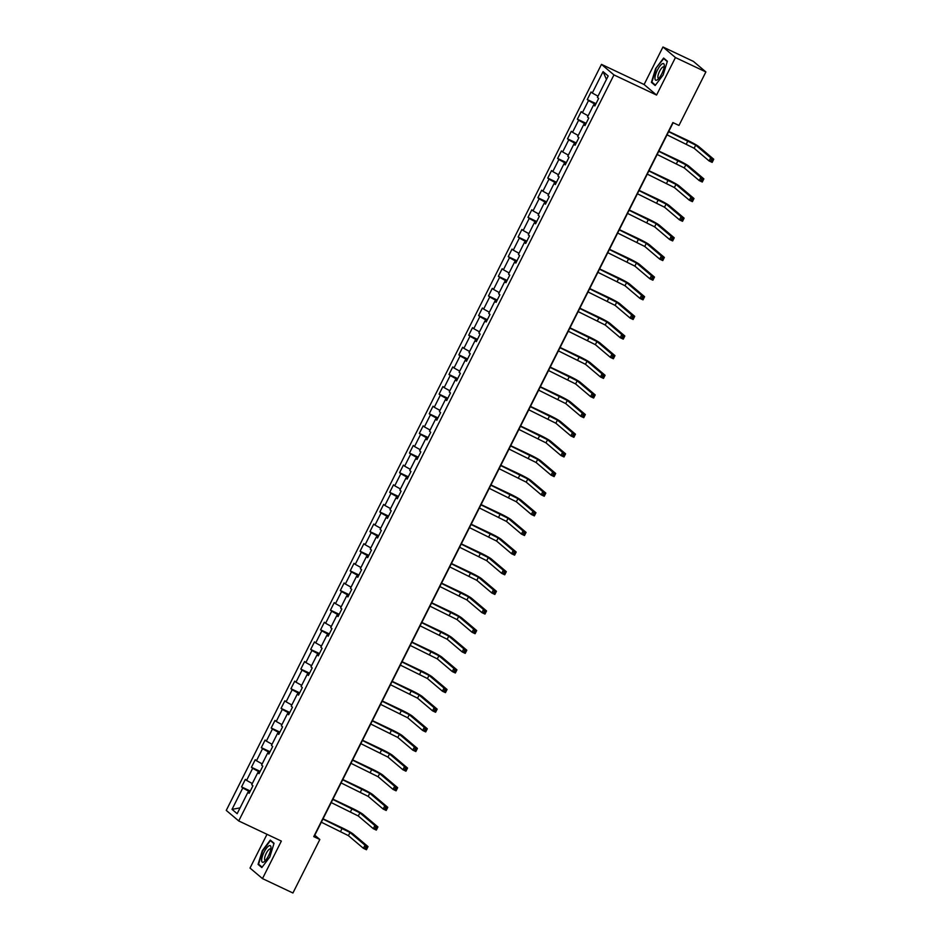 <?xml version="1.0" encoding="UTF-8"?>
<svg xmlns="http://www.w3.org/2000/svg" width="940" height="940" viewBox="0 0 940 940"><rect width="100%" height="100%" fill="white"/><g stroke="black" fill="none" stroke-linecap="round" stroke-linejoin="round"><path stroke-width="1.41" d="M266.995 834.309L250.017 868.067L262.483 878.606L292.928 893L319.835 839.491L314.782 835.225L673.146 122.694M601.471 64.367L226.258 810.398L238.725 820.949L613.949 74.918L601.471 64.367L644.1 84.518L656.567 95.058L675.437 57.551L662.959 47L644.1 84.518M662.959 47L693.403 61.394L705.881 71.933L675.437 57.551M249.417 792.773L247.913 792.279L249.135 793.325L252.942 785.769L251.709 784.724L257.783 772.645L259.017 773.679L262.812 766.135L261.59 765.09L267.665 752.999L268.899 754.045L272.694 746.489L271.46 745.455L277.547 733.365L278.769 734.41L282.576 726.855L281.342 725.809L287.417 713.73L288.651 714.764L292.446 707.209L291.224 706.175L297.299 694.084L298.532 695.13L302.328 687.575L301.094 686.529L307.169 674.45L308.402 675.484L312.197 667.929L310.976 666.895L317.05 654.804L318.284 655.85L322.079 648.295L320.846 647.261L326.932 635.17L328.154 636.216L331.961 628.66L330.727 627.615L336.802 615.536L338.036 616.57L341.831 609.014L340.609 607.98L346.684 595.889L347.918 596.935L351.713 589.38L350.479 588.334L356.565 576.255L357.788 577.289L361.595 569.734L360.361 568.7L366.436 556.609L367.669 557.655L371.464 550.1L370.243 549.066L376.317 536.975L377.551 538.009L381.346 530.466L380.113 529.42L386.187 517.341L387.421 518.375L391.228 510.82L389.994 509.786L396.069 497.695L397.303 498.74L401.098 491.185L399.864 490.139L405.951 478.061L407.173 479.095L410.98 471.539L409.746 470.505L415.821 458.414L417.055 459.46L420.85 451.905L419.628 450.859L425.703 438.78L426.936 439.814L430.731 432.271L429.498 431.225L435.584 419.146L436.806 420.18L440.613 412.625L439.38 411.591L445.454 399.5L446.688 400.546L450.483 392.99L449.261 391.945L455.336 379.866L456.57 380.9L460.365 373.345L459.131 372.311L465.218 360.22L466.44 361.265L470.247 353.71L469.013 352.664L475.088 340.586L476.322 341.62L480.117 334.076L478.883 333.03L484.97 320.94L486.203 321.985L489.998 314.43L488.765 313.396L494.839 301.305L496.073 302.351L499.869 294.796L498.647 293.75L504.721 281.671L505.955 282.705L509.75 275.15L508.517 274.116L514.603 262.025L515.825 263.071L519.632 255.516L518.398 254.47L524.473 242.391L525.707 243.425L529.502 235.881L528.28 234.836L534.355 222.745L535.589 223.791L539.384 216.235L538.15 215.201L544.236 203.111L545.459 204.156L549.265 196.601L548.032 195.555L554.106 183.476L555.34 184.51L559.136 176.955L557.913 175.921L563.988 163.83L565.222 164.876L569.017 157.321L567.784 156.275L573.858 144.196L575.092 145.23L578.899 137.687L577.665 136.641L583.74 124.55L584.974 125.596L588.769 118.04L587.535 117.007L593.622 104.916L594.844 105.962L598.651 98.406L597.417 97.361L608.18 75.964L603.057 71.628L606.441 79.418M247.913 792.279L237.15 813.688L232.027 809.352L242.79 787.955L241.557 786.909L250.287 791.034M603.057 71.628L592.294 93.025L591.06 91.991L587.265 99.546L588.499 100.58L582.412 112.671L581.19 111.625L577.383 119.18L578.617 120.226L572.542 132.305L571.309 131.271L567.513 138.826L568.735 139.86L562.661 151.951L561.427 150.905L557.631 158.461L558.865 159.506L552.779 171.585L551.557 170.551L547.75 178.095L548.984 179.141L542.909 191.22L541.675 190.186L537.88 197.741L539.114 198.775L533.027 210.866L531.805 209.82L527.998 217.375L529.232 218.421L523.157 230.5L521.923 229.466L518.128 237.021L519.35 238.055L513.275 250.146L512.042 249.1L508.246 256.655L509.48 257.701L503.394 269.78L502.172 268.746L498.365 276.289L499.598 277.335L493.524 289.426L492.29 288.38L488.495 295.936L489.716 296.97L483.642 309.06L482.408 308.014L478.613 315.57L479.846 316.615L473.76 328.695L472.538 327.661L468.731 335.216L469.965 336.25L463.89 348.34L462.656 347.295L458.861 354.85L460.083 355.896L454.008 367.975L452.774 366.941L448.979 374.484L450.213 375.53L444.138 387.621L442.905 386.575L439.109 394.13L440.331 395.164L434.257 407.255L433.023 406.209L429.228 413.764L430.461 414.81L424.375 426.889L423.153 425.855L419.346 433.411L420.579 434.445L414.505 446.535L413.271 445.49L409.476 453.045L410.698 454.091L404.623 466.17L403.389 465.136L399.594 472.679L400.828 473.725L394.741 485.815L393.519 484.77L389.712 492.325L390.946 493.359L384.871 505.45L383.637 504.404L379.842 511.959L381.064 513.005L374.99 525.084L373.756 524.05L369.961 531.605L371.194 532.639L365.12 544.73L363.886 543.684L360.079 551.24L361.312 552.285L355.238 564.364L354.004 563.33L350.209 570.886L351.443 571.92L345.356 584.01L344.134 582.965L340.327 590.52L341.561 591.554L335.486 603.644L334.252 602.599L330.457 610.154L331.679 611.2L325.604 623.279L324.37 622.245L320.575 629.8L321.809 630.834L315.723 642.925L314.501 641.879L310.694 649.434L311.927 650.48L305.853 662.559L304.619 661.525L300.823 669.08L302.046 670.114L295.971 682.205L294.737 681.159L290.942 688.715L292.175 689.76L286.089 701.839L284.867 700.805L281.06 708.349L282.294 709.394L276.219 721.474L274.985 720.44L271.19 727.995L272.424 729.029L266.337 741.12L265.103 740.074L261.308 747.629L262.542 748.675L256.467 760.754L255.234 759.72L251.438 767.275L252.66 768.309L246.586 780.4L245.352 779.354L241.557 786.909M705.881 71.933L678.974 125.443L672.875 122.564L313.748 836.624L319.835 839.491M259.781 772.175L258.888 771.752L258.347 772.821M259.287 773.138L257.783 772.645M246.586 780.4L252.296 783.561M252.66 768.309L258.888 771.752M269.651 752.541L268.758 752.118L268.217 753.187M269.169 753.504L267.665 752.999M256.467 760.754L262.178 763.914M262.542 748.675L268.758 752.118M279.533 732.894L278.639 732.471L278.099 733.553M279.051 733.858L277.547 733.365M266.337 741.12L272.048 744.28M272.424 729.029L278.639 732.471M289.403 713.26L288.51 712.837L287.981 713.907M288.921 714.224L287.417 713.73M276.219 721.474L281.93 724.646M282.294 709.394L288.51 712.837M299.284 693.614L298.391 693.203L297.851 694.272M298.803 694.578L297.299 694.084M286.089 701.839L291.811 705M292.175 689.76L298.391 693.203M309.166 673.98L308.273 673.557L307.732 674.626M308.673 674.943L307.169 674.45M295.971 682.205L301.681 685.366M302.046 670.114L308.273 673.557M319.036 654.346L318.143 653.923L317.603 654.992M318.554 655.309L317.05 654.804M305.853 662.559L311.563 665.72M311.927 650.48L318.143 653.923M328.918 634.7L328.025 634.277L327.484 635.358M328.436 635.663L326.932 635.17M315.723 642.925L321.445 646.086M321.809 630.834L328.025 634.277M338.799 615.066L337.906 614.643L337.366 615.712M338.306 616.029L336.802 615.536M325.604 623.279L331.315 626.451M331.679 611.2L337.906 614.643M348.67 595.42L347.777 594.996L347.236 596.077M348.188 596.383L346.684 595.889M335.486 603.644L341.197 606.805M341.561 591.554L347.777 594.996M358.551 575.785L357.658 575.362L357.118 576.432M358.07 576.749L356.565 576.255M345.356 584.01L351.066 587.171M351.443 571.92L357.658 575.362M368.421 556.151L367.528 555.728L367 556.797M367.94 557.115L366.436 556.609M355.238 564.364L360.948 567.525M361.312 552.285L367.528 555.728M378.303 536.505L377.41 536.082L376.87 537.163M377.821 537.469L376.317 536.975M365.12 544.73L370.83 547.891M371.194 532.639L377.41 536.082M388.185 516.871L387.292 516.448L386.751 517.517M387.691 517.834L386.187 517.341M374.99 525.084L380.7 528.256M381.064 513.005L387.292 516.448M398.055 497.225L397.162 496.802L396.621 497.883M397.573 498.188L396.069 497.695M384.871 505.45L390.582 508.611M390.946 493.359L397.162 496.802M407.937 477.591L407.044 477.168L406.503 478.237M407.455 478.554L405.951 478.061M394.741 485.815L400.464 488.976M400.828 473.725L407.044 477.168M417.818 457.956L416.925 457.533L416.385 458.603M417.325 458.92L415.821 458.414M404.623 466.17L410.334 469.33M410.698 454.091L416.925 457.533M427.688 438.31L426.795 437.887L426.255 438.968M427.207 439.274L425.703 438.78M414.505 446.535L420.215 449.696M420.579 434.445L426.795 437.887M437.57 418.676L436.677 418.253L436.137 419.322M437.088 419.639L435.584 419.146M424.375 426.889L430.085 430.05M430.461 414.81L436.677 418.253M447.452 399.03L446.559 398.607L446.018 399.688M446.958 399.994L445.454 399.5M434.257 407.255L439.967 410.416M440.331 395.164L446.559 398.607M457.322 379.396L456.429 378.973L455.888 380.042M456.84 380.359L455.336 379.866M444.138 387.621L449.849 390.781M450.213 375.53L456.429 378.973M467.204 359.762L466.311 359.339L465.77 360.408M466.722 360.725L465.218 360.22M454.008 367.975L459.719 371.136M460.083 355.896L466.311 359.339M477.074 340.115L476.18 339.693L475.64 340.774M476.592 341.079L475.088 340.586M463.89 348.34L469.601 351.501M469.965 336.25L476.18 339.693M486.955 320.481L486.062 320.058L485.522 321.127M486.474 321.445L484.97 320.94M473.76 328.695L479.482 331.855M479.846 316.615L486.062 320.058M496.837 300.835L495.944 300.412L495.404 301.493M496.344 301.799L494.839 301.305M483.642 309.06L489.352 312.221M489.716 296.97L495.944 300.412M506.707 281.201L505.814 280.778L505.274 281.847M506.225 282.164L504.721 281.671M493.524 289.426L499.234 292.587M499.598 277.335L505.814 280.778M516.589 261.555L515.696 261.144L515.155 262.213M516.107 262.519L514.603 262.025M503.394 269.78L509.104 272.941M509.48 257.701L515.696 261.144M526.471 241.921L525.577 241.498L525.037 242.567M525.977 242.884L524.473 242.391M513.275 250.146L518.986 253.307M519.35 238.055L525.577 241.498M536.341 222.287L535.447 221.863L534.907 222.933M535.859 223.25L534.355 222.745M523.157 230.5L528.868 233.661M529.232 218.421L535.447 221.863M546.222 202.641L545.329 202.218L544.789 203.299M545.74 203.604L544.236 203.111M533.027 210.866L538.738 214.026M539.114 198.775L545.329 202.218M556.092 183.006L555.199 182.583L554.671 183.653M555.611 183.97L554.106 183.476M542.909 191.22L548.619 194.392M548.984 179.141L555.199 182.583M565.974 163.36L565.081 162.949L564.54 164.018M565.492 164.324L563.988 163.83M552.779 171.585L558.501 174.746M558.865 159.506L565.081 162.949M575.856 143.726L574.963 143.303L574.422 144.372M575.362 144.69L573.858 144.196M562.661 151.951L568.371 155.112M568.735 139.86L574.963 143.303M585.726 124.092L584.833 123.669L584.292 124.738M585.244 125.055L583.74 124.55M572.542 132.305L578.253 135.466M578.617 120.226L584.833 123.669M595.607 104.446L594.715 104.023L594.174 105.104M595.126 105.409L593.622 104.916M582.412 112.671L588.135 115.832M588.499 100.58L594.715 104.023M592.294 93.025L598.005 96.197M262.483 878.606L281.354 841.089L238.725 820.949M656.567 95.058L613.949 74.918M249.899 791.809L249.006 791.398L248.466 792.467M232.027 809.352L240.064 807.883M242.79 787.955L249.006 791.398M587.265 99.546L595.995 103.67M577.383 119.18L586.125 123.316M567.513 138.826L576.244 142.951M557.631 158.461L566.362 162.585M547.75 178.095L556.492 182.231M537.88 197.741L546.61 201.865M527.998 217.375L536.728 221.511M518.128 237.021L526.858 241.145M508.246 256.655L516.976 260.779M498.365 276.289L507.106 280.425M488.495 295.936L497.225 300.06M478.613 315.57L487.343 319.706M468.731 335.216L477.473 339.34M458.861 354.85L467.591 358.974M448.979 374.484L457.71 378.62M439.109 394.13L447.839 398.255M429.228 413.764L437.958 417.901M419.346 433.411L428.088 437.535M409.476 453.045L418.206 457.169M399.594 472.679L408.324 476.815M389.712 492.325L398.454 496.449M379.842 511.959L388.572 516.095M369.961 531.605L378.691 535.73M360.079 551.24L368.821 555.364M350.209 570.886L358.939 575.01M340.327 590.52L349.057 594.644M330.457 610.154L339.187 614.29M320.575 629.8L329.305 633.924M310.694 649.434L319.436 653.57M300.823 669.08L309.554 673.205M290.942 688.715L299.672 692.839M281.06 708.349L289.802 712.485M271.19 727.995L279.92 732.119M261.308 747.629L270.038 751.765M251.438 767.275L260.168 771.399M655.627 68.608L651.397 82.344L655.157 85.528L663.147 74.965L667.377 61.229L663.616 58.045L655.627 68.608L663.734 58.597L667.259 61.582M261.825 867.561L269.815 856.998L274.045 843.262L270.297 840.09L262.307 850.641L258.077 864.389L261.825 867.561M653.089 83.143L651.397 82.344M259.757 865.176L258.077 864.389M667.036 134.843L694.131 148.273L709.113 160.951L710.699 157.803L713.742 159.236L698.761 146.57A10.598 0.811 26.7 0 0 687.093 140.119L668.751 131.435M668.622 131.694L695.718 145.124L710.699 157.803L711.568 159.542L710.945 160.799L712.156 161.375L712.79 160.117L711.568 159.542M712.79 160.117L713.742 159.236L712.156 162.385L709.113 160.951L710.945 160.799M712.156 162.385L712.156 161.375M654.968 78.067A9.189 2.785 -64.7 0 0 657.73 79.489A9.189 2.785 -64.7 0 0 664.286 65.741A9.189 2.785 -64.7 0 0 664.286 65.624A9.189 2.785 -64.7 0 0 659.739 66.27A9.189 2.785 -64.7 0 0 654.968 78.067M664.11 67.304A6.286 1.904 -64.7 0 0 663.758 66.893A6.286 1.904 -64.7 0 0 660.221 70.112A6.286 1.904 -64.7 0 0 657.883 76.798A6.286 1.904 -64.7 0 0 658.388 78.267A6.286 1.904 -64.7 0 0 658.917 78.29M655.439 85.141L651.89 82.133L655.991 68.82M664.933 59.161L663.734 58.597M268.499 855.788A9.189 2.785 -64.7 0 0 270.967 847.657A9.189 2.785 -64.7 0 0 264.117 852.087A9.189 2.785 -64.7 0 0 261.649 860.476A9.189 2.785 -64.7 0 0 264.41 861.522A9.189 2.785 -64.7 0 0 268.499 855.788M270.791 849.337A6.286 1.904 -64.7 0 0 270.438 848.938A6.286 1.904 -64.7 0 0 266.243 853.356A6.286 1.904 -64.7 0 0 265.057 860.3A6.286 1.904 -64.7 0 0 265.597 860.323M262.119 867.173L258.571 864.166L262.671 850.865L270.403 840.63L273.94 843.615M271.601 841.194L270.403 840.63M657.154 154.477L684.25 167.919L699.243 180.586L700.817 177.437L703.86 178.882L688.879 166.204A10.598 0.811 26.7 0 0 677.223 159.753L658.87 151.082M658.74 151.328L685.836 164.77L700.817 177.437L701.698 179.188L701.064 180.445L702.286 181.02L702.909 179.763L701.698 179.188M702.909 179.763L703.86 178.882L702.286 182.019L699.243 180.586L701.064 180.445M702.286 182.019L702.286 181.02M647.284 174.123L674.38 187.554L689.361 200.22L690.947 197.071L693.99 198.516L679.009 185.85A10.598 0.811 26.7 0 0 667.341 179.387L648.988 170.716M648.87 170.974L675.954 184.405L690.947 197.071L691.817 198.822L691.182 200.079L692.404 200.655L693.039 199.398L691.817 198.822M693.039 199.398L693.99 198.516L692.404 201.665L689.361 200.22L691.182 200.079M692.404 201.665L692.404 200.655M637.402 193.758L664.498 207.2L679.479 219.866L681.065 216.717L684.109 218.15L669.127 205.484A10.598 0.811 26.7 0 0 657.459 199.033L639.118 190.362M638.989 190.608L666.084 204.05L681.065 216.717L681.947 218.468L681.312 219.725L682.522 220.301L683.157 219.043L681.947 218.468M683.157 219.043L684.109 218.15L682.522 221.3L679.479 219.866L681.312 219.725M682.522 221.3L682.522 220.301M627.532 213.392L654.616 226.834L669.609 239.5L671.184 236.351L674.227 237.797L659.245 225.13A10.598 0.811 26.7 0 0 647.59 218.667L629.236 209.996M629.107 210.255L656.202 223.685L671.184 236.351L672.065 238.102L671.43 239.359L672.652 239.935L673.287 238.678L672.065 238.102M673.287 238.678L674.227 237.797L672.652 240.946L669.609 239.5L671.43 239.359M672.652 240.946L672.652 239.935M617.65 233.038L644.746 246.468L659.727 259.146L661.314 255.997L664.357 257.431L649.375 244.764A10.598 0.811 26.7 0 0 637.708 238.314L619.354 229.63M619.237 229.889L646.332 243.319L661.314 255.997L662.183 257.736L661.548 258.993L662.77 259.569L663.405 258.312L662.183 257.736M663.405 258.312L664.357 257.431L662.77 260.58L659.727 259.146L661.548 258.993M662.77 260.58L662.77 259.569M607.769 252.672L634.864 266.114L649.846 278.781L651.432 275.632L654.475 277.077L639.494 264.399A10.598 0.811 26.7 0 0 627.838 257.948L609.484 249.276M609.355 249.523L636.451 262.965L651.432 275.632L652.313 277.382L651.678 278.639L652.889 279.215L653.523 277.958L652.313 277.382M653.523 277.958L654.475 277.077L652.889 280.214L649.846 278.781L651.678 278.639M652.889 280.214L652.889 279.215M597.899 272.318L624.994 285.748L639.976 298.415L641.55 295.278L644.605 296.711L629.612 284.045A10.598 0.811 26.7 0 0 617.956 277.582L599.603 268.911M599.473 269.169L626.569 282.599L641.55 295.278L642.431 297.017L641.797 298.274L643.019 298.85L643.653 297.592L642.431 297.017M643.653 297.592L644.605 296.711L643.019 299.86L639.976 298.415L641.797 298.274M643.019 299.86L643.019 298.85M588.017 291.952L615.113 305.394L630.094 318.061L631.68 314.912L634.723 316.345L619.742 303.679A10.598 0.811 26.7 0 0 608.074 297.228L589.732 288.557M589.603 288.803L616.699 302.245L631.68 314.912L632.55 316.663L631.927 317.92L633.137 318.495L633.772 317.238L632.55 316.663M633.772 317.238L634.723 316.345L633.137 319.494L630.094 318.061L631.927 317.92M633.137 319.494L633.137 318.495M578.135 311.587L605.231 325.029L620.212 337.695L621.798 334.546L624.841 335.991L609.86 323.325A10.598 0.811 26.7 0 0 598.204 316.862L579.851 308.191M579.721 308.449L606.817 321.88L621.798 334.546L622.68 336.297L622.045 337.554L623.267 338.13L623.89 336.873L622.68 336.297M623.89 336.873L624.841 335.991L623.267 339.14L620.212 337.695L622.045 337.554M623.267 339.14L623.267 338.13M568.265 331.232L595.361 344.663L610.342 357.341L611.928 354.192L614.971 355.626L599.979 342.959A10.598 0.811 26.7 0 0 588.322 336.508L569.969 327.825M569.84 328.084L596.935 341.526L611.928 354.192L612.798 355.931L612.163 357.2L613.385 357.776L614.02 356.507L612.798 355.931M614.02 356.507L614.971 355.626L613.385 358.774L610.342 357.341L612.163 357.2M613.385 358.774L613.385 357.776M558.384 350.867L585.479 364.309L600.46 376.975L602.047 373.826L605.09 375.272L590.109 362.593A10.598 0.811 26.7 0 0 578.441 356.143L560.099 347.471M559.97 347.718L587.065 361.16L602.047 373.826L602.928 375.577L602.293 376.834L603.504 377.41L604.138 376.153L602.928 375.577M604.138 376.153L605.09 375.272L603.504 378.409L600.46 376.975L602.293 376.834M603.504 378.409L603.504 377.41M548.502 370.513L575.597 383.943L590.59 396.61L592.165 393.472L595.208 394.906L580.227 382.239A10.598 0.811 26.7 0 0 568.571 375.777L550.217 367.105M550.088 367.364L577.184 380.794L592.165 393.472L593.046 395.211L592.412 396.469L593.634 397.044L594.268 395.787L593.046 395.211M594.268 395.787L595.208 394.906L593.634 398.055L590.59 396.61L592.412 396.469M593.634 398.055L593.634 397.044M538.632 390.147L565.727 403.589L580.709 416.255L582.295 413.106L585.338 414.54L570.357 401.873A10.598 0.811 26.7 0 0 558.689 395.423L540.336 386.751M540.218 386.998L567.313 400.44L582.295 413.106L583.164 414.857L582.53 416.115L583.752 416.69L584.386 415.433L583.164 414.857M584.386 415.433L585.338 414.54L583.752 417.689L580.709 416.255L582.53 416.115M583.752 417.689L583.752 416.69M528.75 409.781L555.846 423.223L570.827 435.89L572.413 432.741L575.456 434.186L560.475 421.52A10.598 0.811 26.7 0 0 548.819 415.057L530.466 406.386M530.336 406.644L557.432 420.074L572.413 432.741L573.294 434.491L572.66 435.749L573.87 436.325L574.505 435.067L573.294 434.491M574.505 435.067L575.456 434.186L573.87 437.335L570.827 435.89L572.66 435.749M573.87 437.335L573.87 436.325M518.88 429.427L545.976 442.858L560.957 455.536L562.531 452.387L565.586 453.82L550.593 441.154A10.598 0.811 26.7 0 0 538.937 434.703L520.584 426.02M520.455 426.278L547.55 439.72L562.531 452.387L563.413 454.126L562.778 455.395L564 455.971L564.635 454.702L563.413 454.126M564.635 454.702L565.586 453.82L564 456.969L560.957 455.536L562.778 455.395M564 456.969L564 455.971M508.998 449.062L536.094 462.504L551.075 475.17L552.661 472.021L555.705 473.466L540.723 460.788A10.598 0.811 26.7 0 0 529.056 454.337L510.714 445.666M510.585 445.913L537.68 459.355L552.661 472.021L553.531 473.772L552.908 475.029L554.118 475.605L554.753 474.348L553.531 473.772M554.753 474.348L555.705 473.466L554.118 476.615L551.075 475.17L552.908 475.029M554.118 476.615L554.118 475.605M499.116 468.707L526.212 482.138L541.193 494.804L542.779 491.667L545.823 493.101L530.841 480.434A10.598 0.811 26.7 0 0 519.186 473.971L500.832 465.3M500.703 465.559L527.798 478.989L542.779 491.667L543.661 493.406L543.026 494.663L544.248 495.239L544.871 493.982L543.661 493.406M544.871 493.982L545.823 493.101L544.248 496.25L541.193 494.804L543.026 494.663M544.248 496.25L544.248 495.239M489.247 488.342L516.342 501.784L531.323 514.45L532.91 511.301L535.953 512.735L520.96 500.068A10.598 0.811 26.7 0 0 509.304 493.618L490.95 484.946M490.821 485.193L517.917 498.635L532.91 511.301L533.779 513.052L533.144 514.309L534.366 514.885L535.001 513.628L533.779 513.052M535.001 513.628L535.953 512.735L534.366 515.884L531.323 514.45L533.144 514.309M534.366 515.884L534.366 514.885M479.365 507.976L506.46 521.418L521.442 534.085L523.028 530.936L526.071 532.381L511.09 519.714A10.598 0.811 26.7 0 0 499.422 513.252L481.08 504.58M480.951 504.839L508.047 518.269L523.028 530.936L523.909 532.686L523.274 533.944L524.485 534.519L525.119 533.262L523.909 532.686M525.119 533.262L526.071 532.381L524.485 535.53L521.442 534.085L523.274 533.944M524.485 535.53L524.485 534.519M469.483 527.622L496.579 541.052L511.572 553.731L513.146 550.582L516.189 552.015L501.208 539.348A10.598 0.811 26.7 0 0 489.552 532.898L471.199 524.215M471.069 524.473L498.165 537.915L513.146 550.582L514.027 552.321L513.393 553.59L514.615 554.165L515.249 552.896L514.027 552.321M515.249 552.896L516.189 552.015L514.615 555.164L511.572 553.731L513.393 553.59M514.615 555.164L514.615 554.165M459.613 547.256L486.709 560.698L501.69 573.365L503.276 570.216L506.319 571.661L491.338 558.983A10.598 0.811 26.7 0 0 479.67 552.532L461.317 543.861M461.199 544.107L488.283 557.549L503.276 570.216L504.146 571.966L503.511 573.224L504.733 573.799L505.368 572.542L504.146 571.966M505.368 572.542L506.319 571.661L504.733 574.81L501.69 573.365L503.511 573.224M504.733 574.81L504.733 573.799M449.731 566.902L476.827 580.332L491.808 592.999L493.394 589.862L496.438 591.295L481.456 578.629A10.598 0.811 26.7 0 0 469.788 572.178L451.447 563.495M451.318 563.753L478.413 577.184L493.394 589.862L494.276 591.601L493.641 592.858L494.851 593.434L495.486 592.177L494.276 591.601M495.486 592.177L496.438 591.295L494.851 594.444L491.808 592.999L493.641 592.858M494.851 594.444L494.851 593.434M439.861 586.537L466.945 599.979L481.938 612.645L483.513 609.496L486.556 610.941L471.575 598.263A10.598 0.811 26.7 0 0 459.919 591.812L441.565 583.141M441.436 583.388L468.531 596.83L483.513 609.496L484.394 611.247L483.759 612.504L484.981 613.08L485.616 611.823L484.394 611.247M485.616 611.823L486.556 610.941L484.981 614.079L481.938 612.645L483.759 612.504M484.981 614.079L484.981 613.08M429.98 606.183L457.075 619.613L472.056 632.279L473.643 629.13L476.686 630.576L461.704 617.909A10.598 0.811 26.7 0 0 450.037 611.447L431.695 602.775M431.566 603.034L458.661 616.464L473.643 629.13L474.512 630.881L473.878 632.138L475.099 632.714L475.734 631.457L474.512 630.881M475.734 631.457L476.686 630.576L475.099 633.725L472.056 632.279L473.878 632.138M475.099 633.725L475.099 632.714M420.098 625.817L447.193 639.247L462.174 651.925L463.761 648.776L466.804 650.21L451.823 637.543A10.598 0.811 26.7 0 0 440.167 631.093L421.813 622.409M421.684 622.668L448.78 636.11L463.761 648.776L464.642 650.515L464.007 651.784L465.218 652.36L465.852 651.091L464.642 650.515M465.852 651.091L466.804 650.21L465.23 653.359L462.174 651.925L464.007 651.784M465.23 653.359L465.218 652.36M410.228 645.451L437.323 658.893L452.305 671.559L453.879 668.411L456.934 669.856L441.941 657.189A10.598 0.811 26.7 0 0 430.285 650.727L411.931 642.055M411.802 642.302L438.898 655.744L453.879 668.411L454.76 670.161L454.126 671.418L455.348 671.994L455.982 670.737L454.76 670.161M455.982 670.737L456.934 669.856L455.348 673.005L452.305 671.559L454.126 671.418M455.348 673.005L455.348 671.994M400.346 665.097L427.441 678.527L442.423 691.206L444.009 688.057L447.052 689.49L432.071 676.823A10.598 0.811 26.7 0 0 420.403 670.373L402.062 661.689M401.932 661.948L429.028 675.378L444.009 688.057L444.879 689.795L444.256 691.053L445.466 691.629L446.101 690.371L444.879 689.795M446.101 690.371L447.052 689.49L445.466 692.639L442.423 691.206L444.256 691.053M445.466 692.639L445.466 691.629M390.464 684.731L417.56 698.173L432.553 710.84L434.127 707.691L437.171 709.136L422.189 696.458A10.598 0.811 26.7 0 0 410.533 690.007L392.18 681.336M392.051 681.582L419.146 695.024L434.127 707.691L435.009 709.442L434.374 710.699L435.596 711.275L436.219 710.017L435.009 709.442M436.219 710.017L437.171 709.136L435.596 712.273L432.553 710.84L434.374 710.699M435.596 712.273L435.596 711.275M380.594 704.377L407.69 717.808L422.671 730.474L424.257 727.325L427.301 728.77L412.319 716.104A10.598 0.811 26.7 0 0 400.652 709.641L382.298 700.97M382.169 701.228L409.264 714.659L424.257 727.325L425.127 729.076L424.492 730.333L425.714 730.909L426.349 729.652L425.127 729.076M426.349 729.652L427.301 728.77L425.714 731.919L422.671 730.474L424.492 730.333M425.714 731.919L425.714 730.909M370.713 724.011L397.808 737.454L412.789 750.12L414.376 746.971L417.419 748.405L402.438 735.738A10.598 0.811 26.7 0 0 390.77 729.287L372.428 720.616M372.299 720.863L399.394 734.305L414.376 746.971L415.257 748.722L414.622 749.979L415.832 750.555L416.467 749.298L415.257 748.722M416.467 749.298L417.419 748.405L415.832 751.553L412.789 750.12L414.622 749.979M415.832 751.553L415.832 750.555M360.843 743.646L387.926 757.088L402.919 769.754L404.494 766.605L407.537 768.05L392.556 755.384A10.598 0.811 26.7 0 0 380.9 748.922L362.546 740.25M362.417 740.509L389.512 753.939L404.494 766.605L405.375 768.356L404.74 769.613L405.963 770.189L406.597 768.932L405.375 768.356M406.597 768.932L407.537 768.05L405.963 771.2L402.919 769.754L404.74 769.613M405.963 771.2L405.963 770.189M350.961 763.292L378.056 776.722L393.038 789.4L394.624 786.251L397.667 787.685L382.686 775.018A10.598 0.811 26.7 0 0 371.018 768.568L352.664 759.884M352.547 760.143L379.643 773.573L394.624 786.251L395.493 787.99L394.859 789.248L396.081 789.823L396.715 788.566L395.493 787.99M396.715 788.566L397.667 787.685L396.081 790.834L393.038 789.4L394.859 789.248M396.081 790.834L396.081 789.823M341.079 782.926L368.174 796.368L383.156 809.034L384.742 805.886L387.785 807.331L372.804 794.653A10.598 0.811 26.7 0 0 361.148 788.202L342.795 779.53M342.665 779.777L369.761 793.219L384.742 805.886L385.623 807.636L384.989 808.894L386.199 809.469L386.834 808.212L385.623 807.636M386.834 808.212L387.785 807.331L386.199 810.468L383.156 809.034L384.989 808.894M386.199 810.468L386.199 809.469M331.209 802.572L358.305 816.002L373.286 828.669L374.86 825.532L377.915 826.965L362.922 814.298A10.598 0.811 26.7 0 0 351.266 807.836L332.913 799.164M332.784 799.423L359.879 812.853L374.86 825.532L375.741 827.27L375.107 828.528L376.329 829.104L376.964 827.846L375.741 827.27M376.964 827.846L377.915 826.965L376.329 830.114L373.286 828.669L375.107 828.528M376.329 830.114L376.329 829.104M321.327 822.206L348.423 835.648L363.404 848.315L364.99 845.166L368.034 846.599L353.052 833.933A10.598 0.811 26.7 0 0 341.385 827.482L323.043 818.811M322.913 819.057L350.009 832.499L364.99 845.166L365.86 846.917L365.237 848.174L366.447 848.75L367.082 847.492L365.86 846.917M367.082 847.492L368.034 846.599L366.447 849.748L363.404 848.315L365.237 848.174M366.447 849.748L366.447 848.75M687.939 140.824L686.353 143.973M695.718 145.124L694.131 148.273M678.057 160.47L676.483 163.607M685.836 164.77L684.25 167.919M668.187 180.104L666.601 183.253M675.954 184.405L674.38 187.554M658.306 199.738L656.719 202.887M666.084 204.05L664.498 207.2M648.436 219.384L646.849 222.533M656.202 223.685L654.616 226.834M638.554 239.018L636.968 242.167M646.332 243.319L644.746 246.468M628.672 258.664L627.098 261.802M636.451 262.965L634.864 266.114M618.802 278.299L617.216 281.448M626.569 282.599L624.994 285.748M608.92 297.933L607.334 301.082M616.699 302.245L615.113 305.394M599.038 317.579L597.464 320.728M606.817 321.88L605.231 325.029M589.168 337.213L587.582 340.362M596.935 341.526L595.361 344.663M579.287 356.859L577.701 360.008M587.065 361.16L585.479 364.309M569.405 376.494L567.831 379.643M577.184 380.794L575.597 383.943M559.535 396.128L557.949 399.277M567.313 400.44L565.727 403.589M549.653 415.774L548.079 418.923M557.432 420.074L555.846 423.223M539.783 435.408L538.197 438.557M547.55 439.72L545.976 442.858M529.902 455.054L528.315 458.203M537.68 459.355L536.094 462.504M520.02 474.688L518.445 477.837M527.798 478.989L526.212 482.138M510.15 494.334L508.564 497.471M517.917 498.635L516.342 501.784M500.268 513.969L498.682 517.118M508.047 518.269L506.46 521.418M490.386 533.603L488.812 536.752M498.165 537.915L496.579 541.052M480.516 553.249L478.93 556.398M488.283 557.549L486.709 560.698M470.635 572.883L469.048 576.032M478.413 577.184L476.827 580.332M460.764 592.529L459.178 595.666M468.531 596.83L466.945 599.979M450.883 612.163L449.297 615.312M458.661 616.464L457.075 619.613M441.001 631.798L439.427 634.947M448.78 636.11L447.193 639.247M431.131 651.443L429.545 654.593M438.898 655.744L437.323 658.893M421.249 671.078L419.663 674.227M429.028 675.378L427.441 678.527M411.368 690.724L409.793 693.861M419.146 695.024L417.56 698.173M401.498 710.358L399.911 713.507M409.264 714.659L407.69 717.808M391.616 729.992L390.029 733.141M399.394 734.305L397.808 737.454M381.746 749.638L380.16 752.787M389.512 753.939L387.926 757.088M371.864 769.273L370.278 772.422M379.643 773.573L378.056 776.722M361.982 788.918L360.408 792.056M369.761 793.219L368.174 796.368M352.112 808.553L350.526 811.702M359.879 812.853L358.305 816.002M342.231 828.187L340.644 831.336M350.009 832.499L348.423 835.648"/></g></svg>
